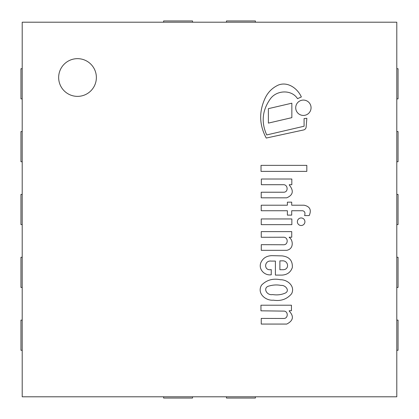 <?xml version="1.0" encoding="UTF-8"?>
<svg xmlns="http://www.w3.org/2000/svg" width="419" height="419" viewBox="0 0 419 419"><rect width="100%" height="100%" fill="white"/><g stroke="black" fill="none" stroke-linecap="round" stroke-linejoin="round"><path stroke-width="0.63" d="M396.793 320.116L398.05 320.116L398.05 350.284L396.793 350.284M396.793 257.266L398.05 257.266L398.05 287.434L396.793 287.434M396.793 194.416L398.05 194.416L398.05 224.584L396.793 224.584M396.793 131.566L398.05 131.566L398.05 161.734L396.793 161.734M396.793 68.716L398.05 68.716L398.05 98.884L396.793 98.884M22.207 98.884L20.95 98.884L20.95 68.716L22.207 68.716M22.207 161.734L20.95 161.734L20.95 131.566L22.207 131.566M22.207 224.584L20.95 224.584L20.95 194.416L22.207 194.416M22.207 287.434L20.95 287.434L20.95 257.266L22.207 257.266M22.207 350.284L20.95 350.284L20.95 320.116L22.207 320.116M192.531 396.793L192.531 398.05L163.62 398.05L163.62 396.793M163.62 22.207L163.62 20.95L192.531 20.95L192.531 22.207M226.47 22.207L226.47 20.95L255.381 20.95L255.381 22.207M255.381 396.793L255.381 398.05L226.47 398.05L226.47 396.793M77.515 96.37A18.855 18.855 0 0 0 93.846 68.088A18.855 18.855 0 0 0 61.184 68.088A18.855 18.855 0 0 0 77.515 96.37M22.207 396.793L396.793 396.793L396.793 22.207L22.207 22.207L22.207 396.793M283.825 311.108C288.366 311.045 288.372 318.519 283.825 318.482L261.247 318.414L261.247 324.065L286.748 324.065C293.31 320.697 294.138 316.382 289.23 311.113L289.23 310.736L291.441 310.736L291.441 305.21L260.953 305.21L260.953 310.819L283.825 311.108M280.442 279.745C272.968 278.174 266.673 279.971 261.545 285.14C256.648 293.426 265.761 300.942 273.392 300.172C280.908 301.35 286.984 299.208 291.614 293.74C295.453 286.156 287.345 279.52 280.442 279.745M280.924 285.418C277.163 284.648 273.267 284.831 269.244 285.968C262.383 287.345 266.568 295.767 272.58 294.562C276.875 295.243 280.871 294.84 284.564 293.368C290.666 291.2 285.475 284.779 280.924 285.418M271.25 269.585C263.561 271.219 263.97 260.131 271.25 261.084L275.403 261.084L275.403 275.094L282.045 275.094C287.209 274.785 290.634 272.282 292.326 267.573C292.74 260.628 289.314 256.732 282.045 255.889L271.962 255.653C266.484 255.805 262.744 258.224 260.754 262.907C258.366 269.6 264.756 275.775 271.25 274.785L271.25 269.585M282.893 269.726C289.89 269.794 288.523 260.136 282.045 260.864L279.887 260.864L279.887 269.726L282.893 269.726M266.73 134.939C261.068 122.395 262.221 110.448 270.187 99.099C276.341 90.095 291.514 89.216 297.532 98.659L301.355 96.962C297.631 88.561 287.874 81.27 278.321 85.067C272.56 87.718 268.254 91.897 265.41 97.611C258.837 111.245 259.115 124.726 266.243 138.055L303.461 129.984A3.279 3.279 0 0 0 306.153 126.837L306.855 118.294L304.089 118.556L304.089 126.229L266.73 134.939M283.862 237.227C288.356 237.468 288.272 244.769 283.736 244.764L261.273 244.67L261.273 250.326L286.748 250.326C294.557 248.776 292.719 239.176 289.23 237.505L289.23 237.227L291.734 237.227L291.734 231.623L261.252 231.623L261.252 237.28L283.862 237.227M302.623 210.741C304.791 211.276 305.446 212.889 304.597 215.591L309.201 215.591C311.652 209.945 309.945 206.483 304.089 205.21L291.703 205.21L291.703 202.162L287.387 202.162L287.387 205.21L261.22 205.21L261.22 210.741L287.387 210.741L287.387 215.125L291.703 215.125L291.703 210.741L302.623 210.741M286.748 197.82C293.117 195.071 293.97 190.818 289.309 185.051L289.309 184.711L291.823 184.711L291.823 179.023L261.351 179.023L261.351 184.711L283.275 184.711C288 184.355 288.628 192.305 283.663 192.221L261.215 192.221L261.215 197.82L286.748 197.82M301.146 217.959A3.776 3.776 0 0 0 297.872 223.62A3.776 3.776 0 0 0 304.419 223.62A3.776 3.776 0 0 0 301.146 217.959M303.382 100.083A7.673 7.673 0 0 0 296.736 111.595A7.673 7.673 0 0 0 310.029 111.595A7.673 7.673 0 0 0 303.382 100.083M261.247 224.652L291.86 224.652L291.86 218.948L261.247 218.948L261.247 224.652M268.385 108.652L268.385 123.107L291.849 117.65L291.849 103.189L268.385 108.652M261.027 171.381L306.818 171.381L306.818 165.369L261.027 165.369L261.027 171.381"/></g></svg>
